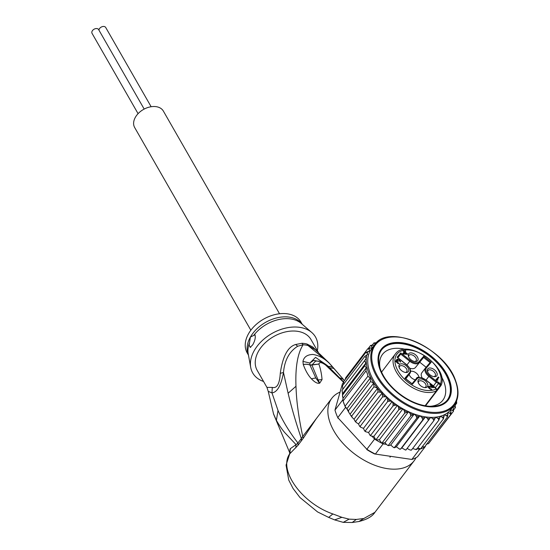 <?xml version="1.0" encoding="UTF-8"?>
<svg xmlns="http://www.w3.org/2000/svg" width="550" height="550" viewBox="0 0 550 550"><rect width="100%" height="100%" fill="white"/><g stroke="black" fill="none" stroke-linecap="round" stroke-linejoin="round"><path stroke-width="0.82" d="M138.078 113.657L92.049 33.358A3.788 2.592 -29.8 0 1 92.208 31.013A3.788 2.592 -29.8 0 1 95.528 28.648A3.788 2.592 -29.8 0 1 98.629 29.59L144.183 109.072M98.917 30.099A3.788 2.592 -29.8 0 1 99.309 28.923A3.788 2.592 -29.8 0 1 102.63 26.558A3.788 2.592 -29.8 0 1 105.724 27.5L151.14 106.734M250.848 330.213L134.667 127.531A16.534 11.296 -29.8 0 1 135.369 117.294A16.534 11.296 -29.8 0 1 149.854 106.975A16.534 11.296 -29.8 0 1 163.364 111.079L279.538 313.768M433.118 385.908L432.994 385.729A5.514 3.252 -142.7 0 0 434.823 387.695L436.26 388.829L436.404 389.847M425.659 367.751L430.072 362.587L423.589 357.452L415.442 367.524A8.044 4.751 -142.7 0 1 411.414 368.617A8.044 4.751 -142.7 0 1 409.723 368.191M435.222 387.839L438.501 383.529A4.826 2.846 37.3 0 0 436.246 382.264L433.386 386.018M433.819 376.633A4.476 2.64 37.3 0 0 435.153 375.939A4.476 2.64 37.3 0 0 435.291 373.773A4.476 2.64 37.3 0 0 431.771 370.274A4.476 2.64 37.3 0 0 428.024 370.514A4.476 2.64 37.3 0 0 427.714 371.986M427.57 371.649A5.686 3.355 37.3 0 0 434.445 376.695A5.686 3.355 37.3 0 0 436.954 373.031A5.686 3.355 37.3 0 0 430.794 368.06A5.686 3.355 37.3 0 0 427.487 371.401A5.686 3.355 37.3 0 0 427.57 371.649M421.307 378.978A5.686 3.355 -142.7 0 1 427.494 383.701A5.686 3.355 -142.7 0 1 425.095 387.633A5.686 3.355 -142.7 0 1 424.518 387.578A5.686 3.355 -142.7 0 1 418.138 382.339A5.686 3.355 -142.7 0 1 421.307 378.978M399.135 367.462A5.686 3.355 -142.7 0 1 399.053 367.214A5.686 3.355 -142.7 0 1 402.359 363.873A5.686 3.355 -142.7 0 1 408.519 368.844A5.686 3.355 -142.7 0 1 406.01 372.501A5.686 3.355 -142.7 0 1 399.135 367.462M411.572 352.914A5.686 3.355 -142.7 0 1 417.766 357.638A5.686 3.355 -142.7 0 1 415.36 361.57A5.686 3.355 -142.7 0 1 414.789 361.515A5.686 3.355 -142.7 0 1 408.402 356.276A5.686 3.355 -142.7 0 1 411.572 352.914M438.329 376.977L438.934 377.458L436.961 379.768L437.924 379.837L437.518 380.311L435.944 379.761L438.329 376.977L437.656 377.864L438.212 378.304M433.496 387.661L428.993 386.966L429.598 388.245L431.826 389.414L430.911 389.489L429.241 388.458L428.182 386.925L429.041 386.313L432.685 387.014L429.853 384.773L430.107 384.471L433.751 387.365L433.496 387.661M397.499 359.129L399.678 360.353L400.538 362.127L398.716 360.092L397.396 359.645L397.196 360.277L398.358 361.494L396.743 361.006L396.282 361.543L399.169 363.529L397.753 363.399L395.629 361.123L396.131 360.525L397.045 360.656L396.591 359.796L396.894 359.239L397.499 359.129L397.045 360.078M403.425 353.987L402.82 353.506L404.188 351.904L403.171 351.099L403.48 350.749L404.491 351.546L405.199 350.721L405.804 351.202L405.096 352.027L407.522 353.953L407.22 354.31L403.425 353.987M411.943 383.824L412.438 384.216L417.147 378.709A7.356 4.338 -142.7 0 1 425.741 379.974L432.994 385.729M405.811 378.792L406.092 378.462A8.044 4.751 -142.7 0 0 406.189 378.338A8.044 4.751 -142.7 0 0 406.285 378.207M397.574 357.651L406.656 364.849A7.356 4.338 -142.7 0 1 409.592 372.721L404.882 378.228L412.438 384.216M415.442 367.524L423.589 357.452L423.651 356.276L418.942 361.783A0.688 0.557 40.5 0 1 419.148 362.649A8.044 4.751 -142.7 0 1 415.119 363.743A8.044 4.751 -142.7 0 1 409.757 361.268L400.682 354.076L397.897 357.741M419.884 362.326L426.092 367.242M422.132 377.843A8.044 4.751 -142.7 0 1 421.822 372.783A8.044 4.751 -142.7 0 1 421.919 372.659M418.962 377.424A5.686 3.355 37.3 0 0 418.694 376.248A5.686 3.355 37.3 0 0 410.596 371.36M409.172 374.419A5.686 3.355 37.3 0 0 409.317 374.866A5.686 3.355 37.3 0 0 415.339 379.809M436.026 382.284L436.7 381.397L429.44 375.643A7.356 4.338 -142.7 0 1 426.504 367.771L431.207 362.264L423.651 356.276M430.072 362.587L431.207 362.264M397.698 357.576L400.682 354.076L400.744 352.901L397.045 357.232M439.876 384.643L440.488 383.893L439.106 382.786L438.501 383.529L439.876 384.643L440.089 385.529L441.066 385.357C449.873 367.462 406.973 337.576 395.567 353.739L395.168 354.234A27.906 16.466 37.3 0 0 399.382 376.427A27.906 16.466 37.3 0 0 425.26 392.239A27.906 16.466 37.3 0 0 436.611 390.638L425.136 405.749M441.059 385.371L440.488 383.893A26.524 15.654 -142.7 0 0 426.03 356.696A26.524 15.654 -142.7 0 0 397.286 353.753A26.524 15.654 -142.7 0 0 405.735 380.353A26.524 15.654 -142.7 0 0 436.26 388.829M405.419 378.647L404.882 378.228M418.357 382.924A4.476 2.64 -142.7 0 1 418.674 381.453A4.476 2.64 -142.7 0 1 420.977 380.772A4.476 2.64 -142.7 0 1 425.129 383.316A4.476 2.64 -142.7 0 1 425.803 386.877A4.476 2.64 -142.7 0 1 424.469 387.571M399.279 367.799A4.476 2.64 -142.7 0 1 399.589 366.328A4.476 2.64 -142.7 0 1 403.336 366.087A4.476 2.64 -142.7 0 1 406.856 369.579A4.476 2.64 -142.7 0 1 406.718 371.745A4.476 2.64 -142.7 0 1 405.384 372.446M408.629 356.861A4.476 2.64 -142.7 0 1 408.946 355.389A4.476 2.64 -142.7 0 1 411.242 354.709A4.476 2.64 -142.7 0 1 415.394 357.252A4.476 2.64 -142.7 0 1 416.075 360.814A4.476 2.64 -142.7 0 1 414.741 361.508M435.999 379.803L437.656 377.864M436.597 380.243L436.961 379.768M428.484 387.626L428.89 387.09M428.629 387.832L428.938 387.427M430.684 389.393L430.966 389.029M431.317 389.015L430.953 389.489M428.691 386.334L428.203 386.973M428.285 387.207L428.752 387.276M429.041 386.313L428.368 387.2M432.362 387.447L432.685 387.014M396.598 359.865L397.148 359.143M397.904 359.246L397.629 359.611M400.331 361.171L400.029 361.577M400.538 361.536L400.256 361.907M396.825 360.367L397.196 359.879M397.072 361.068L397.396 360.635M395.849 361.707L396.234 361.206M395.993 361.921L396.282 361.543M398.028 363.509L398.31 363.144M398.661 363.131L398.296 363.612M396.131 360.525L395.643 361.171M396.488 360.511L395.814 361.398M396.77 361.013L397.045 360.656M402.868 353.54L404.188 351.904M403.48 350.749L403.191 351.12M403.796 352.419L404.491 351.546M403.817 352.433L404.525 351.601L405.082 352.048M405.199 350.721L404.525 351.601M404.814 352.399L405.096 352.027M406.154 354.221L406.512 353.746L403.831 353.513L403.466 353.987M403.831 353.513L404.793 352.385L406.512 353.746M379.988 369.559A42.027 24.798 37.3 0 0 380.875 371.731A42.027 24.798 37.3 0 0 426.532 406.464A42.027 24.798 37.3 0 0 426.553 406.471A42.027 24.798 37.3 0 0 449.371 379.782A42.027 24.798 37.3 0 0 402.806 342.877A42.027 24.798 37.3 0 0 379.988 369.559M405.852 349.436A37.895 22.364 37.3 0 0 401.954 348.659A37.895 22.364 37.3 0 0 382.498 354.386A37.895 22.364 37.3 0 0 380.105 368.356M346.239 408.189L345.544 407.433A53.054 31.309 -142.7 0 1 345.022 406.278L348.384 410.706L348.872 412.452L350.797 415.47L351.759 415.999L352.151 417.402L354.028 419.217L377.609 388.224L373.993 386.781L373.629 383.199L370.611 381.487L370.171 378.125L367.922 376.172L367.276 373.381L365.963 370.92L366.3 367.757L364.767 365.826L366.025 362.835L364.354 360.972L366.341 358.064A51.679 30.491 -142.7 0 1 366.877 354.86L367.709 354.468L367.297 353.375L365.901 352.323L343.674 381.542L343.722 384.361M343.406 382.511L342.416 383.811L334.984 410.087A53.054 31.309 37.3 0 0 336.201 413.82A53.054 31.309 37.3 0 0 337.315 416.556A53.054 31.309 37.3 0 0 337.796 417.615L366.857 449.261A53.054 31.309 37.3 0 0 375.375 454.073L374.557 453.956A51.679 30.491 37.3 0 1 366.774 449.556M345.544 407.433L337.796 417.615L366.857 449.261L374.598 439.079L371.951 436.191L373.835 436.377L375.87 439.876A53.054 31.309 -142.7 0 1 374.598 439.079M345.022 406.278A53.054 31.309 -142.7 0 1 343.942 403.638A53.054 31.309 -142.7 0 1 343.056 401.026A53.054 31.309 -142.7 0 1 342.732 399.905L342.911 399.279L343.056 401.026L345.022 406.278L367.922 376.172M337.315 416.556L337.748 417.539A51.679 30.491 37.3 0 0 338.113 418.337M383.116 443.891A53.054 31.309 -142.7 0 1 381.81 443.238L384.993 442.681L386.451 444.379L383.116 443.891L375.375 454.073L411.854 459.449A53.054 31.309 37.3 0 0 417.56 456.734L425.308 446.552A53.054 31.309 -142.7 0 1 424.524 447.047A53.054 31.309 -142.7 0 1 420.544 448.944A53.054 31.309 -142.7 0 1 419.602 449.268L416.982 448.882M334.984 410.087L342.732 399.905M411.854 459.449L419.602 449.268M381.81 443.238A53.054 31.309 -142.7 0 1 375.87 439.876L379.342 439.78L381.81 443.238L404.711 413.132L404.312 410.74L402.916 408.794L400.957 408.849L398.771 409.777L398.558 407.364L397.409 405.384L395.319 405.178L393.037 405.907L393.023 403.501L392.136 401.527L389.957 401.067L387.599 401.596L365.365 430.822L365.509 431.674L368.562 432.52L369.985 435.222L370.803 435.126L370.913 435.909L371.951 436.191M342.911 399.279L342.98 398.413L366.3 367.757M425.549 445.699L425.308 446.552M426.202 444.194L428.553 443.637L450.78 414.418L449.776 413.201L447.604 412.782L447.886 414.631L447.425 416.941L424.524 447.047L422.462 446.428M417.787 447.831L420.544 448.944L443.451 418.839L442.379 417.251L440.131 416.336L438.907 420.069L416.68 449.288L416.24 448.931L416.68 449.288L416.35 449.57M412.672 448.491L416.034 449.632M407.199 448.408L409.289 449.687L410.864 450.161L411.654 449.831L433.881 420.612L432.871 418.694L430.684 417.361L406.23 449.598M386.451 444.379L387.537 445.287L389.091 445.589L390.692 445.026L393.573 447.507L394.962 447.576L396.344 446.765L399.534 449.075L400.709 448.917L401.851 447.886L405.329 449.969L406.23 449.68M428.457 420.461L427.515 418.406L425.425 416.893L424.284 417.931L400.709 448.917M422.73 419.616L421.884 417.443L419.918 415.772L416.797 418.089L394.563 447.315L394.962 447.576M416.797 418.089L416.075 415.821L414.274 414.033L410.754 415.917L388.527 445.136L389.091 445.589M366.341 358.064L364.732 356.448L342.506 385.667L342.843 389.256M345.572 377.933L345.311 379.39M358.518 423.995L382.099 393.002L380.861 392.301L377.994 391.951L355.768 421.169L356.063 422.338L358.518 423.995L359.507 426.092L360.326 426.14L360.518 427.116L363.461 428.395L364.581 430.884L365.365 430.822M355.768 421.169L354.894 420.949L354.028 419.217M365.963 370.92L343.056 401.026M364.767 365.826L342.533 395.044L342.98 398.413M364.354 360.972L342.127 390.197L342.485 393.772L366.025 362.835M342.485 393.772L342.567 396.743M350.096 414.136L373.629 383.199M373.993 386.781L351.759 415.999M370.611 381.487L348.384 410.706M346.851 408.781L370.171 378.125M342.127 390.197L341.956 391.078M430.554 440.997L453.468 411.263L452.519 410.286L450.443 410.114L451.014 412.046L450.78 414.418M372.171 348.047L371.607 346.156L370.494 345.558L368.486 348.191M370.604 345.441L372.845 344.994L374.275 345.276M374.873 344.499L374.736 343.571A51.679 30.491 -142.7 0 1 376.241 342.664L376.496 342.739M374.736 343.571L374.055 342.829M376.241 342.664L373.849 343.028L372.391 344.939M378.489 341.591L377.829 341.131L376.874 342.389M378.173 340.869L377.829 341.131M378.297 340.814L379.039 340.704M447.425 416.941L446.38 415.539L444.146 414.865L443.451 418.839M438.907 420.069L437.855 418.309L435.614 417.175L433.881 420.612M396.344 446.765L419.918 415.772A49.954 29.473 37.3 0 0 425.425 416.893L401.851 447.886M390.692 445.026L414.274 414.033A49.954 29.473 37.3 0 0 419.918 415.772M410.754 415.917L410.183 413.579L408.574 411.689L404.711 413.132M384.993 442.681L408.574 411.689A49.954 29.473 37.3 0 0 414.274 414.033M379.342 439.78L402.916 408.794A49.954 29.473 37.3 0 0 408.574 411.689M373.835 436.377L397.409 405.384A49.954 29.473 37.3 0 0 402.916 408.794M398.771 409.777L375.87 439.876M368.562 432.52L392.136 401.527A49.954 29.473 37.3 0 0 397.409 405.384M393.037 405.907L370.803 435.126M364.732 356.448L366.877 354.86M365.901 352.323L369.744 351.093L369.105 349.394L367.833 348.673L345.606 377.891M367.833 348.673L370.109 347.916L372.144 348.081M387.599 401.596L387.668 399.107L387.035 397.402L385.082 396.701L382.553 396.921L360.326 426.14M363.461 428.395L387.035 397.402M382.553 396.921L382.099 393.002M377.994 391.951L377.609 388.224M456.692 403.191L456.548 400.991M456.727 403.026L455.393 405.027M456.541 403.521L455.317 403.542M455.022 404.023L455.373 407.646L453.736 409.805M455.324 404.828A51.679 30.491 -142.7 0 1 454.506 406.931L455.489 407.44M454.506 406.931L452.884 407.103L453.516 408.808L453.441 411.297M425.425 416.893A49.954 29.473 37.3 0 0 430.684 417.361A49.954 29.473 37.3 0 0 435.614 417.175A49.954 29.473 37.3 0 0 440.131 416.336A49.954 29.473 37.3 0 0 444.146 414.865A49.954 29.473 37.3 0 0 447.604 412.782A49.954 29.473 37.3 0 0 450.443 410.114A49.954 29.473 37.3 0 0 451.069 409.344L454.101 405.364A49.954 29.473 -142.7 0 1 412.335 408.038A49.954 29.473 -142.7 0 1 373.113 369.043A49.954 29.473 -142.7 0 1 373.01 368.768A49.954 29.473 -142.7 0 1 374.584 344.871L371.553 348.851A49.954 29.473 37.3 0 0 370.081 373.024A49.954 29.473 37.3 0 0 392.136 401.527M429.99 406.312A37.895 22.364 37.3 0 0 442.819 400.276A37.895 22.364 37.3 0 0 443.939 381.934A37.895 22.364 37.3 0 0 441.354 376.447M302.259 324.308L301.008 322.121A31.006 21.189 150.2 0 0 275.681 314.414A31.006 21.189 150.2 0 0 248.518 333.768A31.006 21.189 150.2 0 0 247.204 352.956L248.456 355.142M321.028 361.817L313.741 360.394L309.856 363.048L309.987 365.09L311.926 365.083L319.165 382.539L315.803 377.967L319.014 382.498L318.773 383.281C316.834 383.405 314.366 381.899 311.369 378.764L315.803 377.967L309.987 365.09A10.333 8.243 -23.9 0 0 303.277 364.602L303.256 364.54A10.333 8.243 -23.9 0 1 309.973 365.035L318.869 364.052L311.912 365.035L315.521 361.171M343.441 382.147L325.559 365.001C321.668 362.23 319.44 361.914 318.869 364.052L318.869 364.052C320.567 368.933 321.626 374.11 322.046 379.576L318.182 379.94L319.694 383.178L318.773 383.281M315.033 361.24C318.835 360.546 323.091 362.12 327.807 365.956L325.559 365.001L327.834 365.984M343.152 381.418L327.855 366.004M303.256 364.54L302.954 361.384L309.856 363.048L315.542 357.369L327.174 365.399M249.15 345.18L250.401 337.061L255.014 334.806C255.702 337.549 254.946 340.876 252.746 344.781L250.243 347.38L249.15 345.18A6.889 3.802 98.4 0 0 250.724 347.284M303.277 364.602C305.511 370.652 308.206 375.368 311.369 378.764M322.046 379.576L319.694 383.178M342.141 380.848L343.262 381.535M302.954 361.384C303.93 356.943 307.257 354.633 312.936 354.447C320.072 355.603 326.556 359.666 332.386 366.651L343.475 379.459L339.254 377.589M343.475 379.459L344.396 380.586M334.771 369.27A10.333 6.236 138.4 0 0 330.062 368.094M334.709 369.201A10.333 6.236 138.4 0 0 329.993 368.026M332.386 366.651L328.068 366.369M263.546 381.459A36.176 24.716 -29.8 0 1 250.724 367.469A36.176 24.716 -29.8 0 1 254.258 350.597A36.176 24.716 -29.8 0 1 311.754 332.489A36.176 24.716 -29.8 0 1 317.343 350.625M317.144 351.278L312.84 347.036L306.921 343.998A13.777 8.195 -76 0 0 308.034 345.51L328.969 362.808L344.403 380.579M356.276 519.447L352.22 522.5L358.868 521.517L363.804 518.506L356.276 519.447L349.133 519.145L341.88 517.323L332.874 513.947C302.239 503.456 278.3 470.422 289.541 454.053L298.066 445.211L297.942 442.991L301.352 438.543C295.9 422.627 291.486 407.529 288.118 393.243L283.491 372.515L280.28 373.312C282.7 356.359 287.829 346.754 295.653 344.506L302.012 343.276A13.777 6.93 -86.8 0 0 303.084 344.781A31.274 21.367 -29.8 0 1 308.034 345.51L315.047 349.511L328.982 362.814M280.28 373.312C279.641 383.893 276.98 388.596 272.298 387.42L271.961 392.893C277.276 392.239 281.119 385.447 283.491 372.515C284.556 360.277 289.293 351.519 297.701 346.232L303.084 344.781C297.605 353.444 295.24 367.276 295.982 386.272C296.264 394.047 296.842 401.184 297.729 407.688C298.829 416.364 300.499 425.947 302.748 436.432L301.345 438.543M298.066 445.211L303.394 438.068L316.168 418.846L331.801 398.296A51.679 30.491 -142.7 0 1 340.072 392.088M303.394 438.068L302.748 436.432L327.209 404.332M352.22 522.5L343.234 522.356L334.579 519.881L341.88 517.323M334.579 519.881L328.659 517.406L332.874 513.947M416.006 457.676A51.679 30.491 -142.7 0 1 414.061 460.873A51.679 30.491 -142.7 0 1 387.53 468.676A51.679 30.491 -142.7 0 1 339.618 439.388A51.679 30.491 -142.7 0 1 331.801 398.296M318.299 352.289L311.011 339.577A31.006 21.189 150.2 0 0 285.691 331.877A31.006 21.189 150.2 0 0 258.521 351.23A31.006 21.189 150.2 0 0 257.214 370.418L266.942 387.386L272.298 387.42M358.868 521.517C367.029 519.482 372.384 516.409 374.935 512.298L363.804 518.506M266.942 387.386L268.228 391.359L271.961 392.893L278.004 410.458L276.396 420.344L273.433 413.662M295.824 447.858L296.072 444.641L297.942 442.991C289.671 432.41 283.03 421.561 278.004 410.458M289.541 454.053L290.414 448.614L296.072 444.641L284.866 432.719C282.047 429.461 279.221 425.336 276.396 420.344M289.816 453.482L290.015 449.041L290.414 448.614M290.015 449.041L290.097 452.643M380.985 371.979A41.339 24.392 37.3 0 1 380.222 370.088L380.559 369.648A41.339 24.392 -142.7 0 1 381.776 349.642A41.339 24.392 -142.7 0 1 416.343 347.428A41.339 24.392 -142.7 0 1 448.8 379.699L448.463 380.139A41.339 24.392 37.3 0 0 416.006 347.868A41.339 24.392 37.3 0 0 381.439 350.082A41.339 24.392 37.3 0 0 380.222 370.088L380.559 369.648A41.339 24.392 -142.7 0 0 413.016 401.919A41.339 24.392 -142.7 0 0 447.583 399.706L447.246 400.146A41.339 24.392 37.3 0 0 448.463 380.139L448.8 379.699A41.339 24.392 -142.7 0 1 447.583 399.706M426.271 406.429A41.339 24.392 37.3 0 0 447.246 400.146M395.533 353.781A27.906 16.466 37.3 0 0 395.168 354.234L381.576 372.103M425.116 405.749L436.611 390.638M425.542 405.817L440.859 385.688M418.942 361.783A7.356 4.338 -142.7 0 1 410.355 360.518L406.973 364.932M410.355 360.518L400.744 352.901M436.7 381.397A5.514 3.252 -142.7 0 1 439.106 382.786M417.147 378.709A0.688 0.557 -139.5 0 0 416.274 378.723L412.012 383.707L416.288 378.703C416.914 376.447 420.097 376.839 425.831 379.878L433.173 385.694M406.189 378.338L409.894 373.464A8.044 4.751 -142.7 0 1 409.798 373.587L405.536 378.572M409.592 372.721A0.688 0.557 40.5 0 1 409.798 373.587L406.092 378.462M436.246 382.264L428.842 376.393A8.044 4.751 -142.7 0 1 425.521 367.909A8.044 4.751 -142.7 0 1 425.624 367.785A0.688 0.557 -139.5 0 0 425.624 367.785L421.822 372.783M429.44 375.643L426.058 380.057M426.504 367.771A0.688 0.557 -139.5 0 0 425.638 367.764L430.086 362.567M436.913 389.709L440.089 385.529M455.338 380.662A49.266 29.068 -142.7 0 1 455.441 380.937A49.266 29.068 -142.7 0 1 428.45 411.922A49.266 29.068 -142.7 0 1 374.021 368.679A49.266 29.068 -142.7 0 1 373.918 368.411A49.266 29.068 -142.7 0 1 400.909 337.425A49.266 29.068 -142.7 0 1 455.338 380.662M377.259 387.949A51.679 30.491 -142.7 0 1 368.727 372.996A51.679 30.491 -142.7 0 1 366.3 358.607M371.607 346.156A51.679 30.491 -142.7 0 1 372.845 344.994M451.014 412.046A51.679 30.491 -142.7 0 1 449.776 413.201M447.886 414.631A51.679 30.491 -142.7 0 1 446.38 415.539M444.132 416.604A51.679 30.491 -142.7 0 1 442.379 417.251M439.821 417.945A51.679 30.491 -142.7 0 1 437.855 418.309M435.016 418.612A51.679 30.491 -142.7 0 1 432.871 418.694M429.811 418.612A51.679 30.491 -142.7 0 1 427.515 418.406M424.284 417.931A51.679 30.491 -142.7 0 1 421.884 417.443M418.536 416.584A51.679 30.491 -142.7 0 1 416.075 415.821M412.665 414.597A51.679 30.491 -142.7 0 1 410.183 413.579M406.773 412.005A51.679 30.491 -142.7 0 1 404.312 410.74M400.957 408.849A51.679 30.491 -142.7 0 1 398.558 407.364M395.319 405.178A51.679 30.491 -142.7 0 1 393.023 403.501M367.297 353.375A51.679 30.491 -142.7 0 1 368.115 351.271M369.105 349.394A51.679 30.491 -142.7 0 1 370.109 347.916M389.957 401.067A51.679 30.491 -142.7 0 1 387.668 399.107M385.082 396.701A51.679 30.491 -142.7 0 1 382.504 394.096M380.861 392.301A51.679 30.491 -142.7 0 1 377.733 388.561M455.971 402.318A51.679 30.491 -142.7 0 1 455.744 403.336M453.516 408.808A51.679 30.491 -142.7 0 1 452.519 410.286M248.414 354.915A31.006 21.189 -29.8 0 1 250.401 337.061A31.006 21.189 -29.8 0 1 250.594 336.724A31.006 21.189 -29.8 0 1 276.76 317.9A31.006 21.189 -29.8 0 1 302.081 324.149M249.425 343.049A31.419 21.464 150.2 0 0 248.208 353.781L250.724 367.469M311.754 332.489L301.207 323.4A31.419 21.464 150.2 0 0 253.804 335.301M302.012 343.276A31.006 21.189 -29.8 0 1 306.921 343.998M295.653 344.506L297.701 346.232M288.118 393.243L295.982 386.272M343.234 522.356L349.133 519.145M301.352 438.543L301.476 440.77M312.84 347.036L313.906 348.618M389.971 457.222L390.651 456.328M433.18 385.708L436.349 388.733L436.686 390.569M409.894 373.464C411.482 371.174 410.431 368.266 406.746 364.753L397.451 357.383M425.556 405.824L440.908 385.639M405.295 378.379L412.211 383.866M454.101 405.364C458.672 399.08 459.229 391.009 455.751 381.143L455.647 380.861C445.246 348.102 388.307 322.774 374.584 344.871M410.864 450.161L411.331 450.141M405.329 449.969L405.948 450.024M400.283 449.233L399.534 449.075M394.426 447.769L393.573 447.507M388.458 445.665L387.537 445.287M370.913 435.909L369.985 435.222M365.509 431.674L364.581 430.884M360.518 427.116L359.507 426.092M356.063 422.338L354.894 420.949M352.151 417.402L350.797 415.47M348.872 412.452L347.174 409.427M328.659 517.406L317.556 511.919L299.977 497.537L293.074 488.51L288.736 480.095L286.055 465.135L290.166 452.444M374.935 512.298L414.061 460.873M268.228 391.359L273.584 414.095L289.919 453.228M381.776 349.642L381.439 350.082"/></g></svg>
